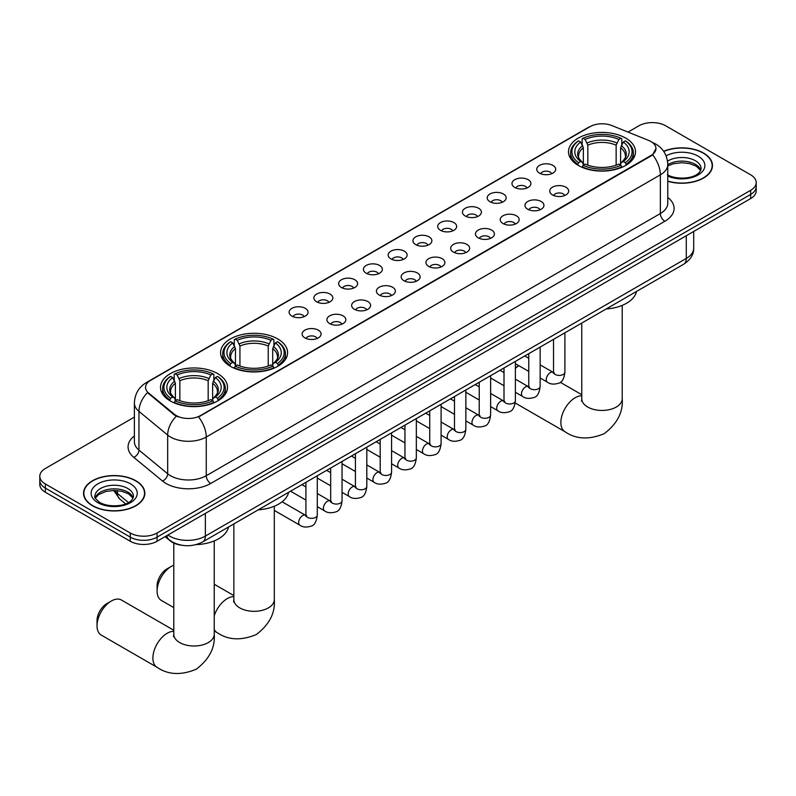 <?xml version="1.0" encoding="UTF-8"?>
<svg xmlns="http://www.w3.org/2000/svg" width="796" height="796" viewBox="0 0 796 796"><rect width="100%" height="100%" fill="white"/><g stroke="black" fill="none" stroke-linecap="round" stroke-linejoin="round"><path stroke-width="1.19" d="M277.774 338.947A33.502 19.343 0 0 0 241.258 334.758A33.502 19.343 0 0 0 220.582 352.628A33.502 19.343 0 0 0 230.392 366.309A33.502 19.343 0 0 0 266.899 370.498A33.502 19.343 0 0 0 287.585 352.628A33.502 19.343 0 0 0 277.774 338.947M217.696 373.632A33.502 19.343 0 0 0 181.189 369.444A33.502 19.343 0 0 0 160.513 387.314A33.502 19.343 0 0 0 170.324 400.985A33.502 19.343 0 0 0 206.831 405.174A33.502 19.343 0 0 0 227.507 387.314A33.502 19.343 0 0 0 217.696 373.632M625.676 138.086A33.502 19.343 0 0 0 589.169 133.897A33.502 19.343 0 0 0 568.493 151.767A33.502 19.343 0 0 0 578.304 165.439A33.502 19.343 0 0 0 614.81 169.638A33.502 19.343 0 0 0 635.487 151.767A33.502 19.343 0 0 0 625.676 138.086M539.509 173.13A9.482 5.473 180 0 1 537.628 171.588A9.482 5.473 180 0 1 540.763 164.782A9.482 5.473 180 0 1 552.912 165.389A9.482 5.473 180 0 1 554.792 171.588A9.482 5.473 180 0 1 539.509 173.13M551.757 173.697A5.691 3.283 0 0 0 550.235 172.095A5.691 3.283 0 0 0 544.623 171.269A5.691 3.283 0 0 0 540.663 173.697M514.743 187.428A9.482 5.473 180 0 1 512.863 185.876A9.482 5.473 180 0 1 516.007 179.08A9.482 5.473 180 0 1 528.156 179.687A9.482 5.473 180 0 1 530.037 185.876A9.482 5.473 180 0 1 514.743 187.428M527.002 187.995A5.691 3.283 0 0 0 525.469 186.393A5.691 3.283 0 0 0 519.868 185.558A5.691 3.283 0 0 0 515.898 187.995M489.988 201.726A9.482 5.473 180 0 1 488.097 200.174A9.482 5.473 180 0 1 491.241 193.368A9.482 5.473 180 0 1 503.39 193.985A9.482 5.473 180 0 1 505.271 200.174A9.482 5.473 180 0 1 489.988 201.726M502.236 202.293A5.691 3.283 0 0 0 500.714 200.691A5.691 3.283 0 0 0 495.102 199.856A5.691 3.283 0 0 0 491.142 202.293M465.222 216.014A9.482 5.473 180 0 1 463.342 214.472A9.482 5.473 180 0 1 466.476 207.666A9.482 5.473 180 0 1 478.635 208.273A9.482 5.473 180 0 1 480.515 214.472A9.482 5.473 180 0 1 465.222 216.014M477.471 216.582A5.691 3.283 0 0 0 475.948 214.99A5.691 3.283 0 0 0 470.346 214.154A5.691 3.283 0 0 0 466.376 216.582M440.457 230.313A9.482 5.473 180 0 1 438.576 228.77A9.482 5.473 180 0 1 441.72 221.965A9.482 5.473 180 0 1 453.869 222.572A9.482 5.473 180 0 1 455.75 228.77A9.482 5.473 180 0 1 440.457 230.313M452.715 230.88A5.691 3.283 0 0 0 451.183 229.278A5.691 3.283 0 0 0 445.581 228.452A5.691 3.283 0 0 0 441.611 230.88M415.701 244.611A9.482 5.473 180 0 1 413.82 243.059A9.482 5.473 180 0 1 416.955 236.263A9.482 5.473 180 0 1 429.104 236.87A9.482 5.473 180 0 1 430.994 243.059A9.482 5.473 180 0 1 415.701 244.611M427.95 245.178A5.691 3.283 0 0 0 426.427 243.576A5.691 3.283 0 0 0 420.825 242.75A5.691 3.283 0 0 0 416.855 245.178M390.935 258.909A9.482 5.473 180 0 1 389.055 257.357A9.482 5.473 180 0 1 392.199 250.551A9.482 5.473 180 0 1 404.348 251.168A9.482 5.473 180 0 1 406.229 257.357A9.482 5.473 180 0 1 390.935 258.909M403.194 259.476A5.691 3.283 0 0 0 401.662 257.874A5.691 3.283 0 0 0 396.06 257.038A5.691 3.283 0 0 0 392.09 259.476M366.18 273.197A9.482 5.473 180 0 1 364.299 271.655A9.482 5.473 180 0 1 367.434 264.849A9.482 5.473 180 0 1 379.583 265.456A9.482 5.473 180 0 1 381.463 271.655A9.482 5.473 180 0 1 366.18 273.197M378.428 273.764A5.691 3.283 0 0 0 376.906 272.172A5.691 3.283 0 0 0 371.304 271.337A5.691 3.283 0 0 0 367.334 273.764M341.414 287.495A9.482 5.473 180 0 1 339.534 285.953A9.482 5.473 180 0 1 342.678 279.147A9.482 5.473 180 0 1 354.827 279.754A9.482 5.473 180 0 1 356.707 285.953A9.482 5.473 180 0 1 341.414 287.495M353.673 288.062A5.691 3.283 0 0 0 352.14 286.46A5.691 3.283 0 0 0 346.539 285.635A5.691 3.283 0 0 0 342.569 288.062M316.659 301.793A9.482 5.473 180 0 1 314.768 300.241A9.482 5.473 180 0 1 317.912 293.445A9.482 5.473 180 0 1 330.061 294.052A9.482 5.473 180 0 1 331.942 300.241A9.482 5.473 180 0 1 316.659 301.793M328.907 302.361A5.691 3.283 0 0 0 327.385 300.759A5.691 3.283 0 0 0 321.773 299.933A5.691 3.283 0 0 0 317.813 302.361M291.893 316.092A9.482 5.473 180 0 1 290.013 314.539A9.482 5.473 180 0 1 293.157 307.734A9.482 5.473 180 0 1 305.306 308.35A9.482 5.473 180 0 1 307.186 314.539A9.482 5.473 180 0 1 291.893 316.092M304.152 316.659A5.691 3.283 0 0 0 302.619 315.057A5.691 3.283 0 0 0 297.017 314.221A5.691 3.283 0 0 0 293.047 316.659M552.514 194.94A9.482 5.473 180 0 1 550.633 193.388A9.482 5.473 180 0 1 553.767 186.582A9.482 5.473 180 0 1 565.916 187.199A9.482 5.473 180 0 1 567.797 193.388A9.482 5.473 180 0 1 552.514 194.94M564.762 195.508A5.691 3.283 0 0 0 563.24 193.906A5.691 3.283 0 0 0 557.638 193.07A5.691 3.283 0 0 0 553.668 195.508M527.748 209.229A9.482 5.473 180 0 1 525.867 207.686A9.482 5.473 180 0 1 529.012 200.881A9.482 5.473 180 0 1 541.161 201.488A9.482 5.473 180 0 1 543.041 207.686A9.482 5.473 180 0 1 527.748 209.229M540.006 209.796A5.691 3.283 0 0 0 538.474 208.204A5.691 3.283 0 0 0 532.872 207.368A5.691 3.283 0 0 0 528.902 209.796M502.992 223.527A9.482 5.473 180 0 1 501.112 221.975A9.482 5.473 180 0 1 504.246 215.179A9.482 5.473 180 0 1 516.395 215.786A9.482 5.473 180 0 1 518.276 221.975A9.482 5.473 180 0 1 502.992 223.527M515.241 224.094A5.691 3.283 0 0 0 513.718 222.492A5.691 3.283 0 0 0 508.117 221.666A5.691 3.283 0 0 0 504.147 224.094M478.227 237.825A9.482 5.473 180 0 1 476.346 236.273A9.482 5.473 180 0 1 479.49 229.467A9.482 5.473 180 0 1 491.639 230.084A9.482 5.473 180 0 1 493.52 236.273A9.482 5.473 180 0 1 478.227 237.825M490.485 238.392A5.691 3.283 0 0 0 488.953 236.79A5.691 3.283 0 0 0 483.351 235.954A5.691 3.283 0 0 0 479.381 238.392M453.471 252.123A9.482 5.473 180 0 1 451.581 250.571A9.482 5.473 180 0 1 454.725 243.765A9.482 5.473 180 0 1 466.874 244.382A9.482 5.473 180 0 1 468.754 250.571A9.482 5.473 180 0 1 453.471 252.123M465.72 252.69A5.691 3.283 0 0 0 464.197 251.088A5.691 3.283 0 0 0 458.586 250.252A5.691 3.283 0 0 0 454.625 252.69M428.706 266.411A9.482 5.473 180 0 1 426.825 264.869A9.482 5.473 180 0 1 429.969 258.063A9.482 5.473 180 0 1 442.118 258.67A9.482 5.473 180 0 1 443.999 264.869A9.482 5.473 180 0 1 428.706 266.411M440.964 266.978A5.691 3.283 0 0 0 439.432 265.386A5.691 3.283 0 0 0 433.83 264.551A5.691 3.283 0 0 0 429.86 266.978M403.94 280.709A9.482 5.473 180 0 1 402.06 279.167A9.482 5.473 180 0 1 405.204 272.361A9.482 5.473 180 0 1 417.353 272.968A9.482 5.473 180 0 1 419.233 279.167A9.482 5.473 180 0 1 403.94 280.709M416.199 281.277A5.691 3.283 0 0 0 414.676 279.675A5.691 3.283 0 0 0 409.064 278.849A5.691 3.283 0 0 0 405.104 281.277M379.185 295.008A9.482 5.473 180 0 1 377.304 293.455A9.482 5.473 180 0 1 380.438 286.66A9.482 5.473 180 0 1 392.587 287.266A9.482 5.473 180 0 1 394.478 293.455A9.482 5.473 180 0 1 379.185 295.008M391.433 295.575A5.691 3.283 0 0 0 389.911 293.973A5.691 3.283 0 0 0 384.309 293.137A5.691 3.283 0 0 0 380.339 295.575M354.419 309.306A9.482 5.473 180 0 1 352.538 307.754A9.482 5.473 180 0 1 355.683 300.948A9.482 5.473 180 0 1 367.832 301.565A9.482 5.473 180 0 1 369.712 307.754A9.482 5.473 180 0 1 354.419 309.306M366.677 309.873A5.691 3.283 0 0 0 365.145 308.271A5.691 3.283 0 0 0 359.543 307.435A5.691 3.283 0 0 0 355.573 309.873M329.663 323.594A9.482 5.473 180 0 1 327.783 322.052A9.482 5.473 180 0 1 330.917 315.246A9.482 5.473 180 0 1 343.066 315.853A9.482 5.473 180 0 1 344.947 322.052A9.482 5.473 180 0 1 329.663 323.594M341.912 324.161A5.691 3.283 0 0 0 340.389 322.569A5.691 3.283 0 0 0 334.788 321.733A5.691 3.283 0 0 0 330.818 324.161M304.898 337.892A9.482 5.473 180 0 1 303.017 336.35A9.482 5.473 180 0 1 306.161 329.544A9.482 5.473 180 0 1 318.31 330.151A9.482 5.473 180 0 1 320.191 336.35A9.482 5.473 180 0 1 304.898 337.892M317.156 338.459A5.691 3.283 0 0 0 315.624 336.857A5.691 3.283 0 0 0 310.022 336.031A5.691 3.283 0 0 0 306.052 338.459M648.7 140.444A17.064 9.851 180 0 1 650.979 141.549A17.064 9.851 180 0 1 655.974 148.514A17.064 9.851 180 0 1 650.979 155.479L200.443 415.592A17.064 9.851 180 0 1 174.404 414.278L148.633 393.025A17.064 9.851 180 0 1 145.539 387.373A17.064 9.851 180 0 1 150.544 380.408L590.035 126.663A17.064 9.851 180 0 1 611.895 125.569L648.7 140.444M182.165 545.3A18.965 10.945 180 0 1 170.175 540.832L165.09 536.643M667.764 181.279A30.656 17.701 0 0 0 712.47 165.548A30.656 17.701 0 0 0 703.495 153.031A30.656 17.701 0 0 0 663.645 151.29M135.857 480.744A30.656 17.701 0 0 0 102.455 476.913A30.656 17.701 0 0 0 83.53 493.261A30.656 17.701 0 0 0 92.505 505.778A30.656 17.701 0 0 0 125.917 509.619A30.656 17.701 0 0 0 144.842 493.261A30.656 17.701 0 0 0 135.857 480.744M655.974 148.514L652.63 154.792L650.979 155.986L198.522 416.965A22.119 12.776 60 0 1 206.254 437.014A25.283 14.597 180 0 1 170.503 437.014A25.283 14.597 180 0 1 167.667 435.064L138.952 411.383A25.283 14.597 180 0 1 134.385 403.015L134.385 441.72A25.283 14.597 0 0 0 138.952 450.088L167.667 473.769A25.283 14.597 0 0 0 170.503 475.719A25.283 14.597 0 0 0 206.254 475.719L660.362 213.547A25.283 14.597 0 0 0 667.764 203.219L667.764 164.513A25.283 14.597 180 0 1 660.362 174.831A22.119 12.776 -120 0 0 652.63 154.792M134.385 417.094L45.352 468.496A18.965 10.945 0 0 0 39.8 476.237L39.8 484.495A18.965 10.945 0 0 0 45.352 492.236L130.275 541.26L130.275 537.131A18.965 10.945 0 0 0 157.091 537.131L750.648 194.443A18.965 10.945 0 0 0 756.2 186.702A18.965 10.945 0 0 1 750.648 194.443L157.091 537.131A18.965 10.945 0 0 1 130.275 537.131L45.352 488.107L130.275 537.131L130.275 533.002A18.965 10.945 0 0 0 157.091 533.002L750.648 190.314A18.965 10.945 0 0 0 756.2 182.573A18.965 10.945 0 0 0 750.648 174.831L665.725 125.808A18.965 10.945 0 0 0 638.909 125.808L628.024 132.086M39.8 480.366A18.965 10.945 0 0 0 45.352 488.107A18.965 10.945 0 0 1 39.8 480.366M178.234 416.965L174.404 415.024L147.479 392.607A22.119 14.796 129.5 0 0 138.952 411.383L138.952 450.088A6.318 4.229 -50.5 0 1 133.778 457.342A31.601 18.248 180 0 1 134.385 435.929M39.8 476.237A18.965 10.945 0 0 0 45.352 483.978L130.275 533.002M130.275 541.26A18.965 10.945 0 0 0 157.091 541.26L750.648 198.572A18.965 10.945 0 0 0 756.2 190.831L756.2 182.573M667.764 181.07A30.338 17.512 0 0 0 712.151 165.548A30.338 17.512 0 0 0 703.266 153.16A30.338 17.512 0 0 0 663.764 151.469M92.734 505.649A30.338 17.512 0 0 0 125.798 509.45A30.338 17.512 0 0 0 144.524 493.261A30.338 17.512 0 0 0 135.638 480.874A30.338 17.512 0 0 0 102.575 477.083A30.338 17.512 0 0 0 83.849 493.261A30.338 17.512 0 0 0 92.734 505.649M518.893 365.722L515.38 367.742L518.893 365.722A20.228 11.681 120 0 0 515.38 368.379M577.697 165.08L578.592 162.692A30.089 17.373 0 0 1 578.592 140.842L580.662 142.036A27.183 15.691 0 0 0 580.662 161.498L582.712 162.653L583.368 165.1M583.368 164.105L583.368 147.757L580.662 142.036M582.165 144.623L582.165 138.773L583.07 138.255A30.089 17.373 0 0 1 620.91 138.255L618.84 139.449A27.183 15.691 0 0 0 585.14 139.449L587.836 145.18L587.836 165.16M616.144 165.16L616.144 145.18L618.84 139.449M606.164 308.977A34.765 20.069 0 0 0 636.502 291.455M582.165 166.822A31.352 18.099 0 0 0 621.815 166.822L620.91 165.269A30.089 17.373 0 0 1 583.07 165.269L582.165 167.359M621.815 167.359L621.815 166.822M578.592 140.842L577.697 141.35A31.352 18.099 0 0 0 570.642 152.802A31.352 18.099 0 0 0 577.697 164.245M620.91 138.255L621.815 138.773L621.815 144.623M583.07 165.269L585.14 164.076A27.183 15.691 0 0 0 618.84 164.076L620.91 165.269M580.662 161.498L578.592 162.692M585.14 139.449L583.07 138.255M582.712 145.559A24.318 14.039 0 0 0 582.712 162.653L582.821 162.732C579.369 159.389 577.966 157.12 578.602 155.926A23.383 13.502 0 0 1 583.368 147.757M626.283 164.245A31.352 18.099 0 0 0 633.337 152.802A31.352 18.099 0 0 0 626.283 141.35L625.377 140.842A30.089 17.373 0 0 1 625.377 162.692L626.283 165.08M625.377 162.692L623.308 161.498A27.183 15.691 0 0 0 623.308 142.036L625.377 140.842M623.308 142.036L620.611 147.757L620.611 164.105L621.268 162.653L623.308 161.498M620.611 147.757A23.383 13.502 0 0 1 625.377 155.926C626.014 157.13 624.601 159.399 621.159 162.732L621.268 162.653A24.318 14.039 0 0 0 621.268 145.559M620.611 165.1L620.611 164.105M157.091 591.12L157.091 585.956A13.91 8.03 -60 0 1 166.921 568.931A13.91 8.03 -60 0 1 166.921 568.921L171.399 566.344A20.228 11.681 120 0 0 157.091 591.12A20.228 11.681 120 0 0 161.28 600.373L173.787 607.597M229.795 365.951L230.691 363.553A30.089 17.373 0 0 1 230.691 341.703L232.76 342.897A27.183 15.691 0 0 0 232.76 362.359L234.8 363.523L235.457 365.961M235.457 364.966L235.457 348.628L232.76 342.897M234.263 345.484L234.263 339.633L235.158 339.126A30.089 17.373 0 0 1 273.008 339.126L270.939 340.32A27.183 15.691 0 0 0 237.228 340.32L239.934 346.041L239.934 366.021M268.232 366.021L268.232 346.041L270.939 340.32M258.262 509.838A34.765 20.069 0 0 0 288.59 492.326M234.263 367.682A31.352 18.099 0 0 0 273.904 367.682L273.008 366.13A30.089 17.373 0 0 1 235.158 366.13L234.263 368.22M273.904 368.22L273.904 367.682M230.691 341.703L229.795 342.22A31.352 18.099 0 0 0 222.731 353.663A31.352 18.099 0 0 0 229.795 365.105M273.008 339.126L273.904 339.633L273.904 345.484M235.158 366.13L237.228 364.936A27.183 15.691 0 0 0 270.939 364.936L273.008 366.13M232.76 362.359L230.691 363.553M237.228 340.32L235.158 339.126M234.8 346.419A24.318 14.039 0 0 0 234.8 363.523L234.919 363.593C231.457 360.26 230.054 357.991 230.691 356.797A23.383 13.502 0 0 1 235.457 348.628M278.371 365.105A31.352 18.099 0 0 0 285.436 353.663A31.352 18.099 0 0 0 278.371 342.22L277.476 341.703A30.089 17.373 0 0 1 277.476 363.553L278.371 365.951M277.476 363.553L275.406 362.359A27.183 15.691 0 0 0 275.406 342.897L277.476 341.703M275.406 342.897L272.7 348.628L272.7 364.966L273.366 363.523L275.406 362.359M272.7 348.628A23.383 13.502 0 0 1 277.466 356.797C278.103 357.991 276.7 360.26 273.247 363.593L273.366 363.523A24.318 14.039 0 0 0 273.366 346.419M272.7 365.961L272.7 364.966M173.787 565.2A20.228 11.681 120 0 0 171.399 566.344L166.921 568.931M97.022 625.795L97.022 620.641A13.91 8.03 -60 0 1 106.853 603.607L111.321 601.03A20.228 11.681 120 0 0 97.022 625.795A20.228 11.681 120 0 0 101.211 635.059L157.081 667.317A20.228 11.681 -60 0 1 153.976 651.108A20.228 11.681 -60 0 1 167.19 633.278A20.228 11.681 -60 0 1 173.787 631.337M169.717 400.627L170.623 398.239A30.089 17.373 0 0 1 170.623 376.389L172.692 377.583A27.183 15.691 0 0 0 172.692 397.045L174.732 398.199L175.389 400.637M175.389 399.642L175.389 383.304L172.692 377.583M174.185 380.17L174.185 374.319L175.09 373.802A30.089 17.373 0 0 1 212.93 373.802L210.86 374.996A27.183 15.691 0 0 0 177.16 374.996L179.856 380.727L179.856 400.706M208.164 400.706L208.164 380.727L210.86 374.996M196.005 544.633A34.765 20.069 0 0 0 228.522 527.002M174.185 402.368A31.352 18.099 0 0 0 213.835 402.368L212.93 400.816A30.089 17.373 0 0 1 175.09 400.816L174.185 402.905M213.835 402.905L213.835 402.368M170.623 376.389L169.717 376.896A31.352 18.099 0 0 0 162.663 388.339A31.352 18.099 0 0 0 169.717 399.781M212.93 373.802L213.835 374.319L213.835 380.17M175.09 400.816L177.16 399.622A27.183 15.691 0 0 0 210.86 399.622L212.93 400.816M172.692 397.045L170.623 398.239M177.16 374.996L175.09 373.802M174.732 381.095A24.318 14.039 0 0 0 174.732 398.199L174.841 398.279C171.389 394.935 169.986 392.667 170.623 391.473A23.383 13.502 0 0 1 175.389 383.304M218.303 399.781A31.352 18.099 0 0 0 225.358 388.339A31.352 18.099 0 0 0 218.303 376.896L217.407 376.389A30.089 17.373 0 0 1 217.407 398.239L218.303 400.627M217.407 398.239L215.338 397.045A27.183 15.691 0 0 0 215.338 377.583L217.407 376.389M215.338 377.583L212.631 383.304L212.631 399.642L213.288 398.199L215.338 397.045M212.631 383.304A23.383 13.502 0 0 1 217.398 391.473C218.034 392.677 216.631 394.945 213.179 398.279L213.288 398.199A24.318 14.039 0 0 0 213.288 381.095M212.631 400.637L212.631 399.642M173.787 630.243L121.44 600.025A20.228 11.681 120 0 0 111.321 601.03L106.853 603.607M148.633 393.025L148.633 393.771M174.404 414.278L174.404 415.024M200.443 415.592L200.443 416.099M650.979 155.479L650.979 155.986M210.731 483.461A6.318 3.652 60 0 1 206.254 475.719L206.254 437.014L660.362 174.831L660.362 213.547A6.318 3.652 60 0 0 664.829 221.288L210.731 483.461A31.601 18.248 180 0 1 166.036 483.461A31.601 18.248 180 0 1 162.493 481.023L133.778 457.342M652.591 142.504A22.119 10.358 112 0 0 652.292 142.394L655.775 144.066C663.347 148.603 667.337 155.419 667.764 164.513M148.663 381.702A22.119 12.776 -120 0 0 146.364 382.558C138.803 387.105 134.813 393.92 134.385 403.015M146.364 382.558L588.174 127.489A22.119 12.776 60 0 1 589.856 126.773M176.284 416.199A22.119 14.796 129.5 0 0 167.667 435.064L167.667 473.769A6.318 4.229 -50.5 0 1 162.493 481.023M667.764 197.438A31.601 18.248 180 0 1 664.829 221.288M157.091 533.002L157.091 541.26M750.648 190.314L750.648 198.572M45.352 483.978L45.352 492.236M167.906 535.012A25.283 14.597 0 0 0 169.608 536.096A25.283 14.597 0 0 0 205.368 536.096L686.281 258.441A25.283 14.597 0 0 0 693.694 248.123C693.873 254.392 690.53 259.765 683.664 264.232L202.741 541.887A12.646 7.303 60 0 0 205.368 536.096L205.368 513.39M686.281 235.735L686.281 258.441A12.646 7.303 60 0 1 683.664 264.232M166.881 535.608A12.646 8.457 129.5 0 0 169.09 539.718L165.25 536.554M114.634 490.455A25.283 14.597 0 0 0 117.44 493.48L117.44 490.605M125.639 503.888L119.758 499.042A12.646 8.457 129.5 0 1 117.44 493.48L128.464 502.565M700.759 170.235A19.263 11.124 0 0 0 695.435 164.394A19.263 11.124 0 0 0 667.764 164.643M667.406 174.772C677.306 180.563 699.336 178.951 701.077 168.643A19.263 11.124 0 0 0 695.435 160.772A19.263 11.124 0 0 0 667.526 161.18M667.764 176.105A23.054 13.313 0 0 0 699.147 174.324A23.054 13.313 0 0 0 698.122 156.135A23.054 13.313 0 0 0 666.073 155.817M133.131 497.948A19.263 11.124 0 0 0 127.808 492.107A19.263 11.124 0 0 0 108.465 489.351A19.263 11.124 0 0 0 95.241 497.948M127.808 488.495A19.263 11.124 0 0 0 106.813 486.087A19.263 11.124 0 0 0 94.923 496.356C93.908 496.953 95.53 499.002 99.779 502.485C109.679 508.276 131.708 506.664 133.449 496.356A19.263 11.124 0 0 0 127.808 488.495M97.878 502.674A23.054 13.313 0 0 0 130.494 502.674A23.054 13.313 0 0 0 130.494 483.849A23.054 13.313 0 0 0 97.878 483.849A23.054 13.313 0 0 0 97.878 502.674M622.213 305.375L622.213 398.766A20.228 11.681 180 0 1 616.293 407.025A20.228 11.681 180 0 1 587.687 407.025A20.228 11.681 180 0 1 581.767 398.766L581.498 401.154M622.213 398.766C623.258 412.069 617.268 423.701 604.244 433.651C589.12 439.949 576.065 439.322 565.06 431.77A20.228 11.681 -60 0 1 561.956 415.562A20.228 11.681 -60 0 1 575.17 397.741A20.228 11.681 -60 0 1 581.767 395.791M616.144 145.18A23.383 13.502 0 0 0 587.836 145.18M616.8 142.972A24.318 14.039 0 0 0 587.179 142.972M274.312 506.236L274.312 599.637A20.228 11.681 180 0 1 268.381 607.895A20.228 11.681 180 0 1 239.775 607.895A20.228 11.681 180 0 1 233.855 599.637L233.586 602.015M214.233 615.815A20.228 11.681 -60 0 1 227.268 598.602A20.228 11.681 -60 0 1 233.855 596.652M274.312 599.637C275.356 612.94 269.366 624.562 256.342 634.512C241.218 640.82 228.154 640.193 217.149 632.631A20.228 11.681 -60 0 1 214.233 629.457M268.232 346.041A23.383 13.502 0 0 0 239.934 346.041M268.889 343.842A24.318 14.039 0 0 0 239.268 343.842M214.233 540.912L214.233 634.312A20.228 11.681 180 0 1 208.313 642.571A20.228 11.681 180 0 1 179.707 642.571A20.228 11.681 180 0 1 173.787 634.312L173.518 636.7M208.164 380.727A23.383 13.502 0 0 0 179.856 380.727M208.821 378.518A24.318 14.039 0 0 0 179.2 378.518M564.901 332.798L564.901 372.11A5.691 3.283 180 0 1 562.981 374.578A5.691 3.283 180 0 1 555.19 374.438A5.691 3.283 180 0 1 553.528 372.11L553.349 373.344L553.857 372.926M564.901 372.11C564.125 378.717 562.075 382.408 558.772 383.184C554.066 384.637 550.295 384.309 547.429 382.199A5.691 3.283 -60 0 1 546.563 377.642A5.691 3.283 -60 0 1 550.275 372.627A5.691 3.283 -60 0 1 550.534 372.488A5.691 3.283 -60 0 1 553.12 372.349L554.275 372.807M540.146 347.096L540.146 386.408A5.691 3.283 180 0 1 538.215 388.876A5.691 3.283 180 0 1 530.435 388.727A5.691 3.283 180 0 1 528.763 386.408L528.584 387.642L529.091 387.214M540.146 386.408C539.36 393.015 537.32 396.707 534.007 397.483C529.31 398.935 525.529 398.607 522.673 396.498A5.691 3.283 -60 0 1 521.798 391.94A5.691 3.283 -60 0 1 525.519 386.926A5.691 3.283 -60 0 1 525.768 386.786A5.691 3.283 -60 0 1 528.365 386.647L529.519 387.095M515.38 361.384L515.38 400.706A5.691 3.283 180 0 1 513.46 403.164A5.691 3.283 180 0 1 505.669 403.025A5.691 3.283 180 0 1 504.007 400.706L503.818 401.93L504.336 401.512M515.38 400.706C514.604 407.313 512.554 411.005 509.241 411.771C504.545 413.224 500.764 412.905 497.908 410.796A5.691 3.283 -60 0 1 497.042 406.239A5.691 3.283 -60 0 1 500.754 401.224A5.691 3.283 -60 0 1 501.002 401.085A5.691 3.283 -60 0 1 503.599 400.935L504.754 401.393M490.625 375.682L490.625 415.005A5.691 3.283 180 0 1 488.694 417.462A5.691 3.283 180 0 1 480.913 417.323A5.691 3.283 180 0 1 479.242 415.005L479.063 416.228L479.57 415.81M490.625 415.005C489.839 421.601 487.799 425.293 484.485 426.069C479.789 427.522 476.008 427.193 473.152 425.084A5.691 3.283 -60 0 1 472.277 420.527A5.691 3.283 -60 0 1 475.998 415.512A5.691 3.283 -60 0 1 476.247 415.383A5.691 3.283 -60 0 1 478.834 415.233L479.988 415.691M465.859 389.98L465.859 429.293A5.691 3.283 180 0 1 463.929 431.76A5.691 3.283 180 0 1 456.148 431.621A5.691 3.283 180 0 1 454.486 429.293L454.297 430.527L454.805 430.109M465.859 429.293C465.083 435.9 463.033 439.591 459.72 440.367C455.023 441.82 451.242 441.491 448.387 439.382A5.691 3.283 -60 0 1 447.511 434.825A5.691 3.283 -60 0 1 451.233 429.81A5.691 3.283 -60 0 1 451.481 429.671A5.691 3.283 -60 0 1 454.078 429.532L455.232 429.989M441.103 404.278L441.103 443.591A5.691 3.283 180 0 1 439.173 446.058A5.691 3.283 180 0 1 431.392 445.919A5.691 3.283 180 0 1 429.721 443.591L429.541 444.825L430.049 444.397M441.103 443.591C440.317 450.198 438.278 453.889 434.964 454.665C430.258 456.118 426.487 455.79 423.631 453.68A5.691 3.283 -60 0 1 422.756 449.123A5.691 3.283 -60 0 1 426.467 444.108A5.691 3.283 -60 0 1 426.726 443.969A5.691 3.283 -60 0 1 429.313 443.83L430.467 444.287M416.338 418.567L416.338 457.889A5.691 3.283 180 0 1 414.408 460.347A5.691 3.283 180 0 1 406.627 460.207A5.691 3.283 180 0 1 404.955 457.889L404.776 459.113L405.283 458.695M416.338 457.889C415.562 464.496 413.512 468.187 410.199 468.953C405.502 470.416 401.721 470.088 398.866 467.978A5.691 3.283 -60 0 1 397.99 463.421A5.691 3.283 -60 0 1 401.711 458.406A5.691 3.283 -60 0 1 401.96 458.267A5.691 3.283 -60 0 1 404.557 458.118L405.711 458.576M391.572 432.865L391.572 472.187A5.691 3.283 180 0 1 389.652 474.645A5.691 3.283 180 0 1 381.861 474.506A5.691 3.283 180 0 1 380.199 472.187L380.02 473.411L380.528 472.993M391.572 472.187C390.796 478.794 388.746 482.475 385.443 483.252C380.737 484.704 376.966 484.376 374.1 482.267A5.691 3.283 -60 0 1 373.234 477.709A5.691 3.283 -60 0 1 376.946 472.695A5.691 3.283 -60 0 1 377.204 472.565A5.691 3.283 -60 0 1 379.791 472.416L380.946 472.874M366.817 447.163L366.817 486.475A5.691 3.283 180 0 1 364.886 488.943A5.691 3.283 180 0 1 357.105 488.804A5.691 3.283 180 0 1 355.434 486.475L355.255 487.709L355.762 487.291M366.817 486.475C366.031 493.082 363.991 496.774 360.678 497.55C355.981 499.002 352.2 498.674 349.345 496.565A5.691 3.283 -60 0 1 348.469 492.008A5.691 3.283 -60 0 1 352.19 486.993A5.691 3.283 -60 0 1 352.439 486.863A5.691 3.283 -60 0 1 355.036 486.714L356.19 487.172M342.051 461.461L342.051 500.774A5.691 3.283 180 0 1 340.131 503.241A5.691 3.283 180 0 1 332.34 503.102A5.691 3.283 180 0 1 330.678 500.774L330.489 502.007L331.007 501.579M342.051 500.774C341.275 507.38 339.225 511.072 335.912 511.848C331.216 513.301 327.445 512.972 324.579 510.863A5.691 3.283 -60 0 1 323.713 506.306A5.691 3.283 -60 0 1 327.425 501.291A5.691 3.283 -60 0 1 327.683 501.152A5.691 3.283 -60 0 1 330.27 501.012L331.425 501.47M317.296 475.749L317.296 515.072A5.691 3.283 180 0 1 315.365 517.529A5.691 3.283 180 0 1 307.584 517.39A5.691 3.283 180 0 1 305.913 515.072L305.734 516.296L306.241 515.878M317.296 515.072C316.51 521.678 314.47 525.37 311.156 526.136C306.46 527.599 302.679 527.27 299.823 525.161A5.691 3.283 -60 0 1 298.948 520.604A5.691 3.283 -60 0 1 302.669 515.589A5.691 3.283 -60 0 1 302.918 515.45A5.691 3.283 -60 0 1 305.505 515.301L306.669 515.758M588.174 127.489L592.234 125.599M202.741 541.887C192.572 547.001 182.403 547.001 172.225 541.887L169.09 539.718M693.694 248.123L693.694 231.457M119.758 499.042L113.738 490.455M700.669 170.453L696.221 166.125L689.445 163.568L681.794 162.732L673.645 163.697L667.764 165.926M712.151 168.085L712.151 165.548M133.041 498.167L128.594 493.848L121.818 491.291L114.166 490.455L106.017 491.421L98.406 494.724L95.331 498.167M144.524 495.799L144.524 493.261M83.849 495.799L83.849 493.261M565.06 431.77L515.221 402.995M570.642 158.583L570.642 152.802M633.337 158.583L633.337 152.802M581.767 394.707L560.265 382.289M581.767 323.067L581.767 398.766M217.149 632.631L214.233 630.949M222.731 359.444L222.731 353.663M285.436 359.444L285.436 353.663M233.855 595.567L214.233 584.244M233.855 523.927L233.855 599.637M214.233 634.312C215.278 647.616 209.288 659.247 196.274 669.197C181.15 675.496 168.085 674.869 157.081 667.317M162.663 394.129L162.663 388.339M225.358 394.129L225.358 388.339M173.787 543.061L173.787 634.312M547.429 382.199L540.146 377.991M528.763 371.424L515.38 363.692M553.528 339.365L553.528 372.11M553.12 372.349L540.146 364.857M528.763 358.29L524.763 355.971M522.673 396.498L515.38 392.289M504.007 385.722L490.625 377.991M528.763 353.663L528.763 386.408M528.365 386.647L515.38 379.155M504.007 372.578L499.997 370.269M497.908 410.796L490.625 406.587M479.242 400.02L465.859 392.289M504.007 367.961L504.007 400.706M503.599 400.935L490.625 393.443M479.242 386.876L475.242 384.567M473.152 425.084L465.859 420.875M454.486 414.308L441.103 406.587M479.242 382.249L479.242 415.005M478.834 415.233L465.859 407.741M454.486 401.174L450.476 398.866M448.387 439.382L441.103 435.173M429.721 428.606L416.338 420.875M454.486 396.547L454.486 429.293M454.078 429.532L441.103 422.039M429.721 415.472L425.711 413.154M423.631 453.68L416.338 449.471M404.955 442.904L391.572 435.173M429.721 410.845L429.721 443.591M429.313 443.83L416.338 436.337M404.955 429.76L400.955 427.452M398.866 467.978L391.572 463.769M380.199 457.202L366.817 449.471M404.955 425.144L404.955 457.889M404.557 458.118L391.572 450.626M380.199 444.059L376.19 441.75M374.1 482.267L366.817 478.068M355.434 471.491L342.051 463.769M380.199 439.432L380.199 472.187M379.791 472.416L366.817 464.924M355.434 458.357L351.434 456.048M349.345 496.565L342.051 492.356M330.678 485.789L317.296 478.068M355.434 453.73L355.434 486.475M355.036 486.714L342.051 479.222M330.678 472.655L326.668 470.337M324.579 510.863L317.296 506.654M305.913 500.087L290.53 491.202M330.678 468.028L330.678 500.774M330.27 501.012L317.296 493.52M305.913 486.943L301.913 484.635M299.823 525.161L274.312 510.425M305.913 482.326L305.913 515.072M305.505 515.301L282.102 501.788"/></g></svg>
